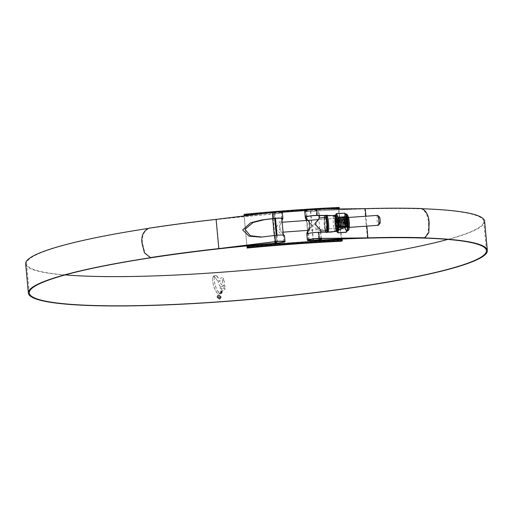 <?xml version="1.0" encoding="UTF-8"?>
<svg xmlns="http://www.w3.org/2000/svg" width="513" height="513" viewBox="0 0 513 513"><rect width="100%" height="100%" fill="white"/><g stroke="black" fill="none" stroke-linecap="round" stroke-linejoin="round"><path stroke-width="0.38" stroke-dasharray="2.56 1.92" d="M247.022 247.016A229.548 26.779 -5.3 0 1 341.741 240.193L341.825 241.116M341.709 239.847L341.741 240.193L342.197 239.827M338.824 208.746L338.74 207.823L338.4 207.951L341.485 241.251M341.639 239.071L338.843 208.958M338.4 207.951A228.612 26.67 174.7 0 0 244.066 214.755L247.151 248.048M246.92 245.9L244.137 215.922M256.032 214.447A229.548 26.779 -5.3 0 1 282.253 212.241M305.472 210.586A229.548 26.779 -5.3 0 1 332.738 209.028M338.74 207.823L339.196 207.451M324.19 209.131A232.299 27.106 174.7 0 0 307.319 210.138M281.175 211.997A232.299 27.106 174.7 0 0 265.247 213.305M379.896 223.463A3.29 0.564 85.9 0 1 379.056 220.641A3.29 0.564 85.9 0 1 379.293 216.954A3.29 0.564 85.9 0 1 379.46 216.973M377.581 215.37A4.976 0.859 -94.1 0 0 377.485 215.409A4.976 0.859 -94.1 0 0 377.106 220.686A4.976 0.859 -94.1 0 0 378.293 225.29M283.061 231.85L282.984 232.126C279.636 233.409 278.674 223.014 282.073 222.289L282.169 222.244M275.526 243.181L272.813 213.979A6.566 0.763 174.7 0 0 281.259 212.459A6.566 0.763 174.7 0 0 274.93 212.279L275.494 218.391M274.712 218.461L274.154 212.427L272.288 213.927L272.73 218.698L272.288 213.927M272.813 213.979L272.275 213.94M274.154 212.427L274.93 212.279M304.69 211.067A7.65 0.891 174.7 0 0 310.468 211.394A229.548 26.779 -5.3 0 1 483.714 221.347A229.548 26.779 -5.3 0 1 480.668 226.304A229.548 26.779 -5.3 0 1 447.746 239.417M65.254 274.897A229.548 26.779 -5.3 0 1 26.58 263.759A229.548 26.779 -5.3 0 1 29.619 258.802A229.548 26.779 -5.3 0 1 274.089 214.017A7.65 0.891 174.7 0 0 282.342 212.356M306.428 220.494L307.64 231.074M308.332 240.187L307.71 233.505L308.416 233.646A6.72 0.782 -5.3 0 1 318.195 232.44L329.654 232.158M307.832 233.71L307.467 233.716M367.43 237.987L364.724 208.778L316.053 209.362A6.72 0.782 174.7 0 0 305.71 210.83A6.72 0.782 174.7 0 0 305.62 210.978A6.72 0.782 174.7 0 0 310.692 211.266A230.478 26.888 -5.3 0 1 422.738 208.772M484.638 221.263A230.478 26.888 -5.3 0 1 481.585 226.233A230.478 26.888 -5.3 0 1 237.615 271.082A230.478 26.888 -5.3 0 1 25.65 263.842M218.339 292.102L219.865 293.442L218.519 293.987L217.294 293.25L215.826 291.378L213.575 285.901L212.44 279.181L212.658 277.353L212.465 279.162L213.164 284.176L214.511 288.639L217.268 293.269L218.493 294.007L219.891 293.423L219.34 293.93L219.891 293.423L217.159 290.339L215.402 286.171L214.133 279.938L214.184 277.007L213.184 276.687L212.658 277.353L213.209 276.667L214.184 277.007M223.226 277.975L223.61 279.155L217.692 281.143L214.832 276.962L213.37 276.065L216.037 275.513L218.891 278.771L222.398 277.61L223.226 277.975L222.398 277.61M216.961 276.154L215.614 275.41L213.395 276.045L214.857 276.937L217.692 281.143M223.867 280.027L224.726 284.208L224.123 285.106L220.949 286.26L219.647 285.773L218.134 282.003L220.103 281.387L221.212 284.548L223.033 283.939L222.148 280.707L223.892 280.008L222.148 280.707M220.083 281.406L218.108 282.022L219.622 285.792L220.923 286.28L224.123 285.106L224.752 284.189L223.892 280.008M224.893 285.555L220.039 287.338L220.321 288.736L220.064 287.318L224.918 285.536L225.015 287.004L223.591 287.607L223.687 288.966L225.066 288.389L224.816 289.762L220.628 291.352L220.526 290.05L222.116 289.531L221.975 288.184L220.321 288.736L221.975 288.184M221.956 288.203L222.091 289.55L220.5 290.069L220.603 291.371L224.617 289.89L225.066 288.389M222.257 291.166L222.238 291.602L220.545 292.179L220.577 291.717L222.276 291.147L220.577 291.717L220.571 292.16L222.264 291.583L222.276 291.147M222.148 291.987L222.123 292.404L220.34 293.006L220.443 292.564L222.167 291.968L220.443 292.564M221.436 293.507L221.917 292.814L220.257 293.314L219.891 293.923L220.257 293.314L221.943 292.788L221.699 293.224L219.583 294.141L221.462 293.487M219.256 299.207L220.41 298.752L221.186 296.873L218.852 294.86L217.698 295.308L216.922 297.181L219.256 299.207L216.922 297.181M147.597 228.535A230.478 26.888 -5.3 0 1 274.166 213.902A6.72 0.782 174.7 0 0 281.413 212.446A6.72 0.782 174.7 0 0 272.961 212.465L216.3 219.474A230.632 26.907 174.7 0 0 149.212 228.266L148.751 228.214M261.925 237.044L275.096 235.544A6.72 0.782 -5.3 0 1 283.503 235.441L284.465 235.435L284.003 235.178M219.013 248.683L216.3 219.474M284.459 235.377L283.503 235.441C282.458 235.249 279.797 232.934 275.519 228.503L281.932 218.493M306.466 218.474L312.045 225.874L307.813 232.998M332.918 231.632L335.797 230.812M337.413 230.157L342.729 223.873L336.765 217.531M335.066 216.884L329.821 215.678M335.111 231.472L336.137 231.228M337.182 230.927L337.669 230.773M342.966 227.836L344.076 221.231L336.445 216.46M335.855 216.294L332.014 215.524M366.827 226.118L365.91 216.21M283.317 234.665L278.63 228.272L281.99 220.372M150.566 257.494L144.89 252.858L142.454 243.136C141.575 236.031 143.826 231.074 149.212 228.266M429.317 224.361L428.618 224.502L428.15 232.665L424.379 237.833M428.618 224.502L428.438 222.533L429.137 222.392M421.68 208.547L420.981 208.688C425.476 210.792 427.964 215.402 428.438 222.533M420.981 208.688A230.632 26.907 174.7 0 0 364.724 208.778M216.948 297.162L217.724 295.289L218.878 294.834L221.212 296.854L220.436 298.733L219.282 299.188M218.904 295.155L217.916 295.539L217.256 297.136L219.25 298.874L220.231 298.483L220.898 296.88L218.904 295.155L220.872 296.899L220.205 298.502L219.224 298.893L217.23 297.162L217.89 295.559L218.878 295.174M223.251 277.956L223.636 279.13L217.717 281.124M222.424 277.591L218.916 278.751L216.986 276.135M222.174 280.688L223.059 283.913L221.238 284.529L220.103 281.387M225.092 288.37L223.713 288.947L223.617 287.581L225.034 286.985L224.918 285.536M220.468 292.545L220.366 292.987L222.148 292.384L222.167 291.968M214.21 276.988L214.158 279.918L214.915 284.394L216.826 289.672L218.365 292.083M219.128 298.162L219.91 297.886L220.301 296.918L219.372 295.93L219.936 296.931L219.089 297.79L218.115 297.098L218.692 295.975L218.166 296.206L218.718 295.956L218.75 296.322L218.14 297.078L219.115 297.771L219.705 297.572L219.089 297.79L219.955 296.905L219.391 295.905L220.321 296.899L219.936 297.867L219.154 298.136L217.826 297.078L218.692 295.975L217.801 297.098L219.154 298.136M218.115 297.098L218.75 296.322L218.115 297.098M327.89 232.023A8.093 1.398 85.9 0 1 327.775 232.062A8.093 1.398 85.9 0 1 325.838 224.566A8.093 1.398 85.9 0 1 326.454 215.979A8.093 1.398 85.9 0 1 326.614 215.909A8.093 1.398 85.9 0 1 326.755 215.941M326.165 230.645A6.566 1.135 85.9 0 1 324.594 224.566A6.566 1.135 85.9 0 1 325.088 217.602A6.566 1.135 85.9 0 1 325.223 217.544M320.792 230.747L320.715 230.991C319.625 231.119 316.919 229.401 312.597 225.816L319.599 217.954M336.675 228.253A4.976 0.859 85.9 0 1 336.573 228.298A4.976 0.859 85.9 0 1 335.38 223.694A4.976 0.859 85.9 0 1 335.759 218.416A4.976 0.859 85.9 0 1 335.861 218.378A4.976 0.859 85.9 0 1 337.047 222.982A4.976 0.859 85.9 0 1 336.675 228.253M318.906 219.635C317.727 220.404 316.688 222.328 315.79 225.393C317.233 228.247 318.579 229.606 319.817 229.471L318.906 219.635M336.573 228.298L319.817 229.471M307.511 220.455C308.749 220.321 310.089 221.674 311.538 224.521C310.641 227.592 309.602 229.516 308.422 230.292L307.64 220.41L306.883 220.462M306.614 210.766A5.797 0.68 174.7 0 0 306.537 210.894A5.797 0.68 174.7 0 0 311.866 211.074A5.797 0.68 174.7 0 0 318.009 209.945A5.797 0.68 174.7 0 0 318.086 209.823A5.797 0.68 174.7 0 0 312.75 209.637A5.797 0.68 174.7 0 0 306.614 210.766M318.759 209.894A6.566 0.763 174.7 0 0 318.849 209.753A6.566 0.763 174.7 0 0 312.808 209.548A6.566 0.763 174.7 0 0 305.857 210.824A6.566 0.763 174.7 0 0 305.774 210.965A6.566 0.763 174.7 0 0 311.808 211.17A6.566 0.763 174.7 0 0 318.759 209.894M307.595 230.388L306.755 220.507M345.595 215.094A7.605 1.308 -94.1 0 0 345.025 223.226A7.605 1.308 -94.1 0 0 346.859 230.19A7.605 1.308 -94.1 0 0 346.987 230.132A7.605 1.308 -94.1 0 0 347.57 222.135A7.605 1.308 -94.1 0 0 345.768 215.024A7.605 1.308 -94.1 0 0 345.595 215.094M344.165 227.599L344.332 227.586C345.153 227.086 343.979 216.896 342.761 218.025C341.491 218.564 342.209 228.785 342.973 227.689C343.787 227.182 342.613 216.993 341.395 218.128C340.125 218.666 340.844 228.881 341.607 227.785C342.421 227.278 341.248 217.095 340.029 218.224C338.76 218.762 339.478 228.984 340.241 227.881C341.062 227.381 339.888 217.191 338.67 218.32C337.394 218.859 338.118 229.08 338.875 227.984C339.696 227.477 338.522 217.288 337.304 218.423C336.034 218.961 336.752 229.176 337.516 228.08C338.33 227.573 337.156 217.39 335.938 218.519L335.835 218.615A4.861 0.84 85.9 0 1 335.919 218.519A4.861 0.84 85.9 0 1 336.015 218.48A4.861 0.84 85.9 0 1 336.169 218.544A4.861 0.84 85.9 0 1 336.509 219.186C337.567 223.014 337.843 225.989 337.342 228.093C336.579 229.189 335.861 218.968 337.137 218.435C338.349 217.3 339.523 227.49 338.708 227.996C337.945 229.093 337.227 218.871 338.497 218.333C339.715 217.204 340.889 227.394 340.074 227.894C339.311 228.997 338.593 218.775 339.863 218.237C341.081 217.108 342.254 227.291 341.434 227.798C340.67 228.894 339.952 218.673 341.228 218.14C342.44 217.005 343.614 227.195 342.799 227.701C342.036 228.798 341.318 218.576 342.588 218.038C343.806 216.909 344.98 227.099 344.165 227.599C343.402 228.702 342.684 218.48 343.954 217.942C345.172 216.813 346.346 226.996 345.525 227.503C344.762 228.599 344.043 218.378 345.32 217.845L346.621 220.404L345.012 218.506L344.518 219.5L344.781 218.782L345.185 219.013L344.127 217.929C342.851 218.467 343.569 228.689 344.332 227.586L344.8 226.599L344.101 223.238L344.197 220.308L344.98 218.794C346.102 221.501 346.422 224.226 345.935 226.97L346.378 227.548A5.008 0.866 85.9 0 1 345.313 222.68A5.008 0.866 85.9 0 1 345.672 217.711A5.008 0.866 85.9 0 1 345.717 217.666A5.008 0.866 85.9 0 1 346.987 221.962A5.008 0.866 85.9 0 1 346.634 227.573A5.008 0.866 85.9 0 1 346.378 227.548M345.993 226.881L345.935 226.97C345.153 228.099 344.422 218.455 345.531 217.89L345.486 217.833C344.217 218.371 344.935 228.586 345.698 227.49L345.993 226.881M346.621 220.404A4.861 0.84 -94.1 0 0 345.961 218.012L345.486 217.833M335.835 218.615L336.682 219.102L337.907 222.943L337.887 227.182L337.278 223.732L337.9 219.275L338.631 220.045L339.247 222.648L339.253 227.086L338.644 223.63L339.26 219.179L339.991 219.949L340.606 222.552L340.709 226.893L340.279 220.59L340.799 219.064L341.53 219.833L342.145 222.437L342.152 226.874L341.543 223.424L341.934 219.275L342.267 218.936L342.889 219.737L343.505 222.341L343.518 226.778L342.902 223.322L343.005 220.391L343.524 218.871L344.255 219.641L344.871 222.244L344.877 226.682L344.268 223.226L344.37 220.295L344.98 218.794M336.675 228.291A5.008 0.866 -94.1 0 0 336.72 228.247A5.008 0.866 -94.1 0 0 337.079 223.277A5.008 0.866 -94.1 0 0 336.015 218.41A5.008 0.866 -94.1 0 0 335.759 218.384A5.008 0.866 -94.1 0 0 335.406 223.989A5.008 0.866 -94.1 0 0 336.675 228.291M337.907 222.943L337.483 220.257L336.759 219.243C335.669 219.635 336.381 228.663 337.118 227.766L336.72 228.247M337.342 228.093L337.118 227.766C337.663 225.823 337.464 222.963 336.509 219.186M336.381 218.737L337.009 219.301L336.547 219.519L337.304 218.423M343.3 219.179L344.249 217.884M345.525 227.503L345.698 227.49C346.512 226.983 345.339 216.8 344.127 217.929M341.934 219.275L342.761 218.025M337.483 220.257L338.291 225.643L337.958 227.092L337.554 220.789L338.067 219.263L338.798 220.032L339.414 222.636L339.478 227.041L338.811 223.617L338.913 220.686L339.535 219.128L340.779 222.539L340.786 226.977L340.279 226.162L340.106 220.603L340.626 219.077L341.113 219.34L341.972 222.45L341.979 226.887L341.369 223.437L341.472 220.507L341.991 218.98L342.472 219.237L343.338 222.353L343.344 226.791L342.735 223.335L342.838 220.404L343.357 218.884L343.838 219.141L342.883 217.987M340.568 219.378L341.395 218.128M342.799 227.701L343.434 226.695M342.472 219.237L341.517 218.083M339.202 219.474L340.029 218.224M341.434 227.798L342.075 226.791M341.113 219.34L340.151 218.179M337.843 219.57L338.67 218.32M340.074 227.894L340.709 226.893L341.363 227.836M339.747 219.436L338.792 218.281M338.708 227.996L339.343 226.99M338.381 219.532L337.426 218.378M337.272 228.131L337.984 227.086L338.638 228.035M336.682 219.102L335.938 218.519M345.454 227.541L344.781 226.599M344.71 218.968L345.608 217.788M344.095 227.637L343.415 226.701M342.729 227.74L342.049 226.797M339.997 227.932L339.324 226.996M346.48 232.094L346.653 230.985L345.916 229.471A8.497 1.468 85.9 0 1 345.14 225.643L344.774 221.731A8.497 1.468 85.9 0 1 344.787 217.275L344.954 214.774L344.473 216.762L344.787 217.275M345.467 214.979A7.727 1.334 85.9 0 1 345.621 214.915A7.727 1.334 85.9 0 1 347.468 222.065A7.727 1.334 85.9 0 1 346.884 230.26A7.727 1.334 85.9 0 1 346.73 230.324A7.727 1.334 85.9 0 1 344.883 223.174A7.727 1.334 85.9 0 1 345.467 214.979M347.852 227.336A4.861 0.84 -94.1 0 0 348.218 222.18A4.861 0.84 -94.1 0 0 347.057 217.685A4.861 0.84 -94.1 0 0 346.961 217.724A4.861 0.84 -94.1 0 0 346.589 222.879A4.861 0.84 -94.1 0 0 347.756 227.374A4.861 0.84 -94.1 0 0 347.852 227.336M347.724 217.672A4.861 0.84 85.9 0 1 347.82 217.627A4.861 0.84 85.9 0 1 348.981 222.129A4.861 0.84 85.9 0 1 348.616 227.278A4.861 0.84 85.9 0 1 348.519 227.323A4.861 0.84 85.9 0 1 347.352 222.822A4.861 0.84 85.9 0 1 347.724 217.672M345.159 214.87A8.497 1.468 85.9 0 1 345.518 214.203A8.497 1.468 85.9 0 1 345.704 214.133L345.749 214.133A8.618 1.488 -94.1 0 0 345.32 214.101A8.618 1.488 -94.1 0 0 344.954 214.774L344.441 213.177L344.742 215.05M343.793 219.179L344.627 222.315L343.793 219.179L344.576 217.211A8.618 1.488 -94.1 0 0 344.569 221.731L344.774 221.731M344.467 222.353L344.935 225.701A8.618 1.488 -94.1 0 0 345.724 229.58L345.916 229.471M344.698 228.612L346.474 231.113A8.618 1.488 -94.1 0 0 346.903 231.145A8.618 1.488 -94.1 0 0 347.115 230.856M344.64 228.323L345.14 225.643M344.723 225.136L344.415 228.298L336.297 228.888L335.278 219.795L336.124 228.939M343.793 218.846L343.575 219.269L335.464 219.853L335.464 219.308L335.278 219.795M344.473 216.762L343.575 218.724L335.464 219.308L336.227 213.774M335.592 214.909L335.278 219.461M336.182 229.228L336.381 231.094A8.131 1.404 85.9 0 1 334.854 223.495A8.131 1.404 85.9 0 1 335.252 215.672M344.454 213.062L336.329 213.761M346.275 232.248L346.224 231.004M338.195 232.831L336.393 229.356L344.512 228.772L345.698 229.933M343.838 219.141L344.698 222.257L344.8 226.599M277.058 235.23L277.636 241.469M274.288 235.531L274.872 241.777L274.275 235.538M276.853 241.54L276.276 235.307M276.802 243.226L274.089 214.017M313.174 240.603L310.468 211.394M318.765 238.571L318.195 232.44M316.624 215.492L316.053 209.362M313.398 240.456L310.692 211.266M276.873 243.091L274.166 213.902M273.525 218.596L272.961 212.465M275.667 241.674L275.096 235.544M142.633 245.105L142.172 245.054M141.992 243.085L142.454 243.136M265.362 236.749L263.163 236.91M328.756 232.184L326.563 232.344M327.243 232.203A8.715 1.501 85.9 0 1 326.941 232.678A8.715 1.501 85.9 0 1 326.916 232.697A8.715 1.501 85.9 0 1 324.723 225.124A8.715 1.501 85.9 0 1 325.345 215.447A8.715 1.501 85.9 0 1 325.672 215.402L325.024 215.479M325.87 232.216A8.452 1.456 -94.1 0 0 326.467 232.453A8.452 1.456 -94.1 0 0 326.653 232.209M335.297 231.517A8.093 1.398 85.9 0 1 333.354 224.027A8.093 1.398 85.9 0 1 333.969 215.441A8.093 1.398 85.9 0 1 334.13 215.37M335.611 216.845A6.566 1.135 85.9 0 1 337.285 222.482A6.566 1.135 85.9 0 1 336.817 229.83A6.566 1.135 85.9 0 1 335.149 224.194A6.566 1.135 85.9 0 1 335.611 216.845M324.306 217.615A8.452 1.456 -94.1 0 0 325.248 230.709L324.293 217.615M346.679 226.791A4.226 0.731 85.9 0 1 345.608 223.161A4.226 0.731 85.9 0 1 345.903 218.429A4.226 0.731 85.9 0 1 346.98 222.058A4.226 0.731 85.9 0 1 346.679 226.791M346.006 218.519A4.13 0.712 -94.1 0 0 345.698 222.899A4.13 0.712 -94.1 0 0 346.685 226.72A4.13 0.712 -94.1 0 0 346.769 226.688A4.13 0.712 -94.1 0 0 347.077 222.309A4.13 0.712 -94.1 0 0 346.089 218.487A4.13 0.712 -94.1 0 0 346.006 218.519M346.903 218.358A4.226 0.731 -94.1 0 0 346.602 223.091A4.226 0.731 -94.1 0 0 347.679 226.72A4.226 0.731 -94.1 0 0 347.974 221.988A4.226 0.731 -94.1 0 0 346.903 218.358M347.577 226.631A4.13 0.712 85.9 0 1 347.493 226.663A4.13 0.712 85.9 0 1 346.506 222.841A4.13 0.712 85.9 0 1 346.814 218.461A4.13 0.712 85.9 0 1 346.897 218.429A4.13 0.712 85.9 0 1 347.885 222.251A4.13 0.712 85.9 0 1 347.577 226.631M346.698 216.133A6.477 1.116 -94.1 0 0 346.243 223.386A6.477 1.116 -94.1 0 0 347.885 228.939A6.477 1.116 -94.1 0 0 348.34 221.693A6.477 1.116 -94.1 0 0 346.698 216.133M336.419 231.151A8.131 1.404 85.9 0 1 336.381 231.094C335.162 231.055 334.066 215.851 335.265 215.633M335.278 215.691A8.016 1.385 -94.1 0 0 334.854 223.649A8.016 1.385 -94.1 0 0 336.464 231.139M347.577 216.069A6.477 1.116 -94.1 0 0 347.115 223.322A6.477 1.116 -94.1 0 0 348.763 228.881A6.477 1.116 -94.1 0 0 349.218 221.629A6.477 1.116 -94.1 0 0 347.577 216.069M347.032 231.049A8.497 1.468 85.9 0 1 346.929 231.087A8.497 1.468 85.9 0 1 346.653 230.985M346.814 216.127A6.477 1.116 85.9 0 1 348.455 221.687A6.477 1.116 85.9 0 1 348 228.933A6.477 1.116 85.9 0 1 346.352 223.373A6.477 1.116 85.9 0 1 346.814 216.127M346.519 230.876L345.999 229.805M345.044 225.092L344.787 222.321M345.063 215.127L344.794 216.826M348.59 217.461L318.4 219.635M283.952 241.501L283.356 235.082M281.81 218.423L281.259 212.459M349.308 227.381L308.351 230.331M29.286 292.961L26.58 263.759M281.983 218.602L281.413 212.446M284.119 241.655L283.548 235.493M306.242 217.659L305.62 210.978M486.42 250.556L483.714 221.347M263.022 236.98L260.822 237.141M308.037 233.736L307.114 233.806M330.757 232.1L328.564 232.254M150.623 257.5L150.162 257.449M309.243 240.103L308.339 230.311M307.441 220.68L306.537 210.894M321.516 238.539L320.933 232.274M319.375 215.46L318.849 209.753M308.467 240.007L307.871 233.588M306.338 217.076L305.774 210.965M320.792 239.032L319.888 229.24M335.861 218.378L318.977 219.59L318.086 209.823M327.647 232.197L326.621 232.806L325.819 232.216M346.711 226.708L347.493 226.663L346.724 224.11C346.487 220.141 346.531 218.249 346.871 218.442L346.089 218.487L346.859 221.039C347.096 225.008 347.051 226.9 346.711 226.708M345.768 215.024C346.698 214.524 347.506 216.255 348.192 220.218C349.084 224.47 348 230.953 347.481 229.907L346.859 230.19M346.73 230.324L347.551 229.997C348.846 230.17 348.981 222.071 347.84 217.647C347.064 215.287 346.326 214.376 345.621 214.915M347.82 217.627L347.057 217.685M348.519 227.323L347.756 227.374"/><path stroke-width="0.77" d="M342.286 240.751A232.299 27.106 174.7 0 0 247.567 247.574L247.151 248.048A228.612 26.67 -5.3 0 1 341.485 241.251L342.286 240.751L342.197 239.827A232.299 27.106 174.7 0 0 247.478 246.65L247.567 247.574M341.709 239.847L341.639 239.071M338.843 208.958L339.279 208.374A232.299 27.106 174.7 0 0 324.19 209.131M247.478 246.65L247.022 247.016L247.106 247.939M247.022 247.016L246.92 245.9M244.137 215.922L244.021 214.646L244.477 214.28A232.299 27.106 174.7 0 1 339.196 207.451L339.279 208.374M265.247 213.305A232.299 27.106 174.7 0 0 244.56 215.204L244.105 215.569A229.548 26.779 -5.3 0 1 256.032 214.447M282.253 212.241A229.548 26.779 -5.3 0 1 305.472 210.586M332.738 209.028A229.548 26.779 -5.3 0 1 338.824 208.746M244.56 215.204L244.477 214.28M307.319 210.138A232.299 27.106 174.7 0 0 281.175 211.997M349.308 227.381L378.293 225.29A4.976 0.859 -94.1 0 0 378.395 225.245A4.976 0.859 -94.1 0 0 378.44 225.201A4.976 0.859 -94.1 0 0 378.793 220.269A4.976 0.859 -94.1 0 0 377.735 215.434L379.46 216.973A3.29 0.564 85.9 0 1 380.159 220.173A3.29 0.564 85.9 0 1 379.921 223.437A3.29 0.564 85.9 0 1 379.896 223.463M377.735 215.434A4.976 0.859 -94.1 0 0 377.581 215.37L348.59 217.461M282.144 222.244L283.356 235.082M275.526 243.181A6.566 0.763 174.7 0 0 283.971 241.668A6.566 0.763 174.7 0 0 277.636 241.488L276.86 241.629L274.994 243.13L275.526 243.181M447.746 239.417A229.548 26.779 -5.3 0 1 65.254 274.897M424.379 237.833L423.693 237.891L424.386 237.756A231.568 27.016 174.7 0 0 367.917 237.852L319.285 238.43A7.65 0.891 174.7 0 0 307.499 240.11A7.65 0.891 174.7 0 0 307.402 240.27A7.65 0.891 174.7 0 0 313.174 240.603A229.548 26.779 -5.3 0 1 486.42 250.556A229.548 26.779 -5.3 0 1 483.381 255.512A229.548 26.779 -5.3 0 1 240.398 300.176A229.548 26.779 -5.3 0 1 29.286 292.961A229.548 26.779 -5.3 0 1 32.332 288.011A229.548 26.779 -5.3 0 1 276.802 243.226A7.65 0.891 174.7 0 0 285.048 241.565A7.65 0.891 174.7 0 0 275.423 241.591L218.807 248.593L216.101 219.384A231.568 27.016 174.7 0 0 148.751 228.214C143.364 231.03 141.113 235.986 141.992 243.085L144.442 252.838L150.162 257.449L151.925 257.475L150.566 257.494M332.014 215.524L317.143 215.351A7.65 0.891 174.7 0 0 305.895 216.768L305.318 217.807L306.428 220.494M307.64 231.074L306.774 233.53L307.467 233.716A7.65 0.891 -5.3 0 1 318.714 232.306L330.757 232.1L335.111 231.472M365.91 216.21L365.205 208.644L316.572 209.227A7.65 0.891 174.7 0 0 304.793 210.901A7.65 0.891 174.7 0 0 304.69 211.067L305.318 217.807M306.915 233.774L307.467 233.716M423.693 237.891A230.632 26.907 174.7 0 0 367.43 237.987L318.765 238.571A6.72 0.782 174.7 0 0 308.416 240.039A6.72 0.782 174.7 0 0 308.332 240.187A6.72 0.782 174.7 0 0 313.398 240.475A230.478 26.888 -5.3 0 1 487.35 250.472A230.478 26.888 -5.3 0 1 484.298 255.442A230.478 26.888 -5.3 0 1 240.328 300.291A230.478 26.888 -5.3 0 1 28.362 293.051A230.478 26.888 -5.3 0 1 31.415 288.075A230.478 26.888 -5.3 0 1 276.879 243.111A6.72 0.782 174.7 0 0 284.119 241.655A6.72 0.782 174.7 0 0 275.667 241.674L219.013 248.683A230.632 26.907 174.7 0 0 151.925 257.475M329.821 215.678L316.624 215.492A6.72 0.782 174.7 0 0 306.845 216.698L306.299 217.166L306.466 218.474M422.738 208.772A230.478 26.888 -5.3 0 1 484.638 221.263L487.35 250.472M28.362 293.051L25.65 263.842A230.478 26.888 -5.3 0 1 28.702 258.873A230.478 26.888 -5.3 0 1 147.597 228.535M281.868 219.025L281.932 218.493A6.72 0.782 174.7 0 0 273.525 218.596L263.785 219.801L253.108 222.527L244.977 229.33L250.331 235.724L261.925 237.044M307.813 232.998L307.71 233.505M329.654 232.158L332.918 231.632M335.797 230.812L337.413 230.157M336.765 217.531L335.066 216.884M336.137 231.228L337.182 230.927M337.669 230.773L342.966 227.836M336.445 216.46L335.855 216.294M367.917 237.852L366.827 226.118M281.99 220.372L282.881 218.423A7.65 0.891 174.7 0 0 273.282 218.512L261.592 219.962L250.607 222.809L242.687 229.907L249.029 236.166L260.822 237.141L274.853 235.467A7.65 0.891 -5.3 0 1 284.459 235.377L285.048 241.565M284.003 235.178L283.317 234.665M282.913 218.506L282.342 212.356A7.65 0.891 174.7 0 0 272.711 212.382L216.101 219.384M218.807 248.593A231.568 27.016 174.7 0 0 151.463 257.423M424.386 237.756L425.033 237.705L428.842 232.556L429.137 222.392C428.656 215.261 426.168 210.644 421.68 208.547A231.568 27.016 174.7 0 0 365.205 208.644M327.243 232.203A8.715 1.501 85.9 0 0 327.557 222.892A8.715 1.501 85.9 0 0 325.672 215.402L326.755 215.941A8.093 1.398 85.9 0 1 328.583 223.815A8.093 1.398 85.9 0 1 327.935 231.991A8.093 1.398 85.9 0 1 327.916 232.011A8.093 1.398 85.9 0 1 327.89 232.023M319.375 215.46L319.605 217.961L325.223 217.544A6.566 1.135 85.9 0 1 326.794 223.623A6.566 1.135 85.9 0 1 326.294 230.587A6.566 1.135 85.9 0 1 326.165 230.645L320.817 231.03M319.509 218.006L314.732 224.104C318.913 227.798 320.907 230.087 320.715 230.991M309.32 239.975A5.797 0.68 174.7 0 0 309.243 240.103A5.797 0.68 174.7 0 0 314.578 240.283A5.797 0.68 174.7 0 0 320.715 239.154A5.797 0.68 174.7 0 0 320.792 239.032A5.797 0.68 174.7 0 0 315.457 238.846A5.797 0.68 174.7 0 0 309.32 239.975M321.471 239.103A6.566 0.763 174.7 0 0 321.555 238.962A6.566 0.763 174.7 0 0 315.521 238.75A6.566 0.763 174.7 0 0 308.57 240.033A6.566 0.763 174.7 0 0 308.48 240.174A6.566 0.763 174.7 0 0 314.52 240.379A6.566 0.763 174.7 0 0 321.471 239.103M307.595 230.388L307.672 230.343C311.07 229.606 310.102 219.231 306.755 220.507L306.883 220.462M347.115 230.856A8.618 1.488 -94.1 0 0 347.154 230.779A8.618 1.488 -94.1 0 0 347.269 230.472L346.422 232.139M345.724 214.261L345.749 214.133A8.497 1.468 85.9 0 1 345.948 214.235L344.454 213.062M336.329 213.761L335.592 214.909L336.15 213.844M336.175 213.806L344.685 213.132L336.406 213.639L338.125 217.166L339.061 226.669L337.952 232.806L346.23 232.299L347.545 229.343L347.442 230.35A8.497 1.468 85.9 0 1 347.077 231.017A8.497 1.468 85.9 0 1 347.032 231.049L346.474 232.107M337.907 232.755L336.547 231.357L337.964 232.774L338.843 226.759L337.932 217.326L336.227 213.774M346.025 214.351L346.685 215.749A8.497 1.468 85.9 0 1 347.461 219.577L347.82 223.488A8.497 1.468 85.9 0 1 347.814 227.945L347.545 229.343L347.814 227.945M345.948 214.235L344.685 213.132L345.749 214.133M347.359 226.143L347.628 222.931L347.647 228.035A8.618 1.488 -94.1 0 0 347.654 223.514L347.82 223.488M347.481 222.918L347.288 219.545A8.618 1.488 -94.1 0 0 346.499 215.665L346.685 215.749M346.455 216.71L346.192 214.78L346.551 215.415M346.512 216.999L347.461 219.577M337.964 232.703L346.307 232.177L338.195 232.831M338.837 227.092L347.173 226.631L347.173 226.079L338.843 226.759M337.99 217.615L346.333 217.05L347.224 220.135M346.249 215.332L346.237 216.582L337.932 217.326M347.359 226.477L347.474 228.503M275.494 218.391L277.058 235.23M274.275 235.538L272.717 218.698L274.288 235.531M274.987 243.149L274.859 241.777L274.994 243.13M276.276 235.307L274.712 218.461M319.285 238.43L318.714 232.306M317.143 215.351L316.572 209.227M275.423 241.591L274.853 235.467M273.282 218.512L272.711 212.382M282.881 218.423L281.932 218.493M263.785 219.801L261.592 219.962M306.845 216.698L305.895 216.768M327.185 215.236L324.986 215.389M326.653 232.209A8.452 1.456 -94.1 0 0 327.005 222.398A8.452 1.456 -94.1 0 0 324.915 215.742A8.452 1.456 -94.1 0 0 324.306 217.615M334.13 215.37A8.093 1.398 85.9 0 1 336.066 222.866A8.093 1.398 85.9 0 1 335.457 231.453A8.093 1.398 85.9 0 1 335.297 231.517L336.272 231.132C338.727 229.85 337.201 213.44 334.13 215.37L326.685 215.909M325.819 232.216L325.236 230.709A8.452 1.456 -94.1 0 0 325.87 232.216M335.592 214.909L335.252 215.672A8.131 1.404 85.9 0 1 335.265 215.633A8.131 1.404 85.9 0 1 335.502 215.293A8.131 1.404 85.9 0 1 337.567 222.27A8.131 1.404 85.9 0 1 336.996 231.376A8.131 1.404 85.9 0 1 336.419 231.151M336.464 231.139A8.016 1.385 -94.1 0 0 336.951 231.26A8.016 1.385 -94.1 0 0 337.516 222.289A8.016 1.385 -94.1 0 0 335.483 215.409A8.016 1.385 -94.1 0 0 335.278 215.691M347.506 220.135L347.763 222.905M347.75 228.394L347.487 230.093M379.921 223.437L378.44 225.201M318.4 219.635L282.169 222.244M282.169 222.276L281.81 218.423M307.601 230.382L283.086 232.152M307.402 240.27L306.774 233.53M425.033 237.705L424.334 237.84M150.623 257.5L150.162 257.449M325.024 215.479L325.672 215.402L324.767 215.806L324.293 217.615M321.555 238.962L321.516 238.539M320.933 232.274L320.792 230.747M307.871 233.588L307.576 230.388M306.652 220.481L306.338 217.076M327.845 232.056L335.297 231.517M345.704 214.133C346.564 213.491 347.525 214.601 348.59 217.454C349.648 222.142 349.904 229.978 348.038 230.6L346.929 231.087"/></g></svg>
